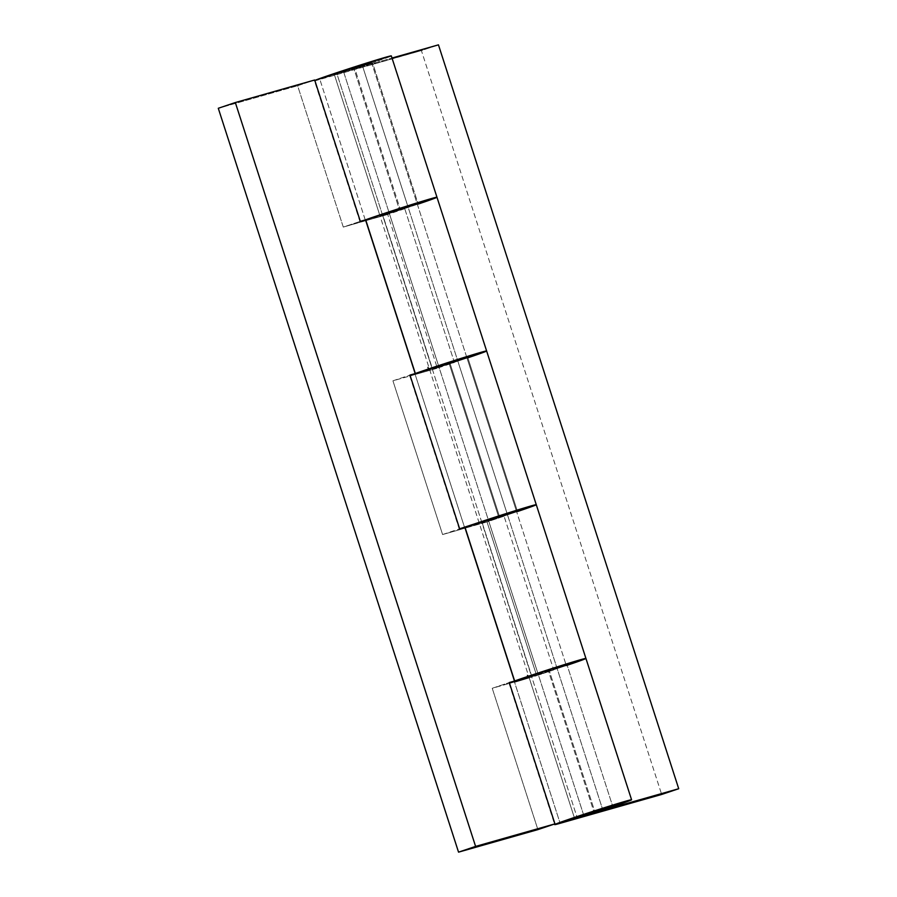 <?xml version="1.0" encoding="UTF-8"?>
<svg xmlns="http://www.w3.org/2000/svg" width="897" height="897" viewBox="0 0 897 897"><rect width="100%" height="100%" fill="white"/><g stroke="black" fill="none" stroke-linecap="round" stroke-linejoin="round"><path stroke-width="0.67" stroke-dasharray="4.49 3.36" d="M583.611 814.891L343.349 71.02L334.379 74.328L362.388 65.616L602.661 809.486L362.388 65.616L371.358 62.297L343.349 71.02L583.611 814.891M343.349 71.02L370.898 62.599L348.305 70.213L334.839 74.036L343.349 71.02M415.176 374.498L437.366 368.196L415.176 374.498L464.825 528.232L415.176 374.498L409.783 375.731A40.399 0.841 162.1 0 0 415.154 374.498L365.471 220.774A40.399 0.841 -17.9 0 1 360.157 221.974A40.399 0.841 -17.9 0 1 365.326 219.922L360.482 222.064L365.516 220.763L319.87 79.429L365.516 220.763L387.717 214.461L365.516 220.763M390.913 55.906L372.547 62.723A40.399 0.841 -17.9 0 1 354.82 68.576L371.47 62.308L566.085 664.845L516.425 511.111L498.766 517.244L499.775 517.378L450.115 363.644L499.775 517.378A40.399 0.841 162.1 0 0 517.502 511.525L467.853 357.802L517.502 511.525A40.399 0.841 -17.9 0 1 499.775 517.378L498.766 517.244L449.117 363.509L466.776 357.376L516.425 511.111L479.233 523.13L515.865 511.402L488.304 519.823L537.965 673.557L488.304 519.823L502.398 515.226C517.064 510.505 521.292 509.81 507.354 514.418L457.694 360.684L507.354 514.418L498.766 517.244L449.117 363.509L457.694 360.684C471.643 356.075 467.404 356.771 452.738 361.491L432.197 368.768L481.846 522.503L479.794 522.839L488.304 519.823L481.936 522.02L531.596 675.755L566.085 664.845L557.003 668.153L602.661 809.486L557.003 668.153L548.426 670.978L549.424 671.113L595.081 812.447L549.424 671.113L548.426 670.978L594.072 812.312L548.426 670.978L565.895 664.845L528.905 676.831L574.529 818.199L334.267 74.328L336.891 73.7L382.537 215.033L416.556 203.933L382.627 214.562L432.287 368.297L438.655 366.088L388.995 212.354L417.116 203.641L408.045 206.949L362.388 65.616C376.336 61.007 372.098 61.702 357.432 66.423L336.891 73.7L392 58.047L336.891 73.7L382.537 215.033L380.485 215.37L403.089 207.756C417.755 203.036 421.982 202.341 408.045 206.949L399.457 209.775L400.466 209.909L399.457 209.775L353.81 68.441L362.388 65.616L408.045 206.949L399.457 209.775L353.81 68.441L354.82 68.576L400.466 209.909A40.399 0.841 162.1 0 0 418.193 204.068A40.399 0.841 -17.9 0 1 400.466 209.909L354.82 68.576A40.399 0.841 162.1 0 0 372.547 62.723L418.193 204.068L372.547 62.723A40.399 0.841 162.1 0 0 391.305 55.883M314.477 80.663A40.399 0.841 162.1 0 0 319.87 79.429L421.399 50.591L661.672 794.462L421.399 50.591L438.454 44.85L421.399 50.591L314.825 80.472M514.441 681.978L464.781 528.243L514.441 681.978L492.24 688.279L509.283 682.539L492.24 688.279L537.897 829.613L492.24 688.279L514.463 681.967L560.132 823.3L514.486 681.967L536.675 675.654L487.026 521.931L464.825 528.232A40.399 0.841 -17.9 0 1 459.466 529.443A40.399 0.841 -17.9 0 1 464.635 527.391L459.791 529.533L487.026 521.931L504.069 516.19L553.718 669.924L531.506 676.237L577.152 817.571L531.506 676.237L553.718 669.924L536.675 675.654L509.092 683.2A40.399 0.841 162.1 0 0 514.463 681.967L584.754 659.037M585.528 658.443L567.162 665.26A40.399 0.841 -17.9 0 1 549.424 671.113A40.399 0.841 162.1 0 0 567.162 665.26L612.808 806.605L567.162 665.26A40.399 0.841 162.1 0 0 585.92 658.42L585.932 658.432M467.853 357.802L425.189 371.515L392.931 380.81L409.974 375.069L392.931 380.81L442.591 534.545L464.781 528.243L442.591 534.545L392.931 380.81L415.132 374.509A40.399 0.841 -17.9 0 0 467.853 357.802L486.219 350.974L467.853 357.802A40.399 0.841 -17.9 0 1 450.115 363.644L449.117 363.509L450.115 363.644A40.399 0.841 162.1 0 0 467.853 357.802A40.399 0.841 162.1 0 0 486.611 350.962L486.623 350.974M479.233 523.13L429.573 369.396L432.197 368.768L481.846 522.503L504.069 516.19L481.846 522.503L531.506 676.237L514.284 681.126L531.506 676.237L481.846 522.503L464.994 527.279L507.354 514.418M557.003 668.153C570.952 663.545 566.713 664.24 552.047 668.96L528.882 676.865L558.607 666.919L565.009 665.047L559.941 667.155L531.506 676.237M382.537 215.033L404.76 208.721L454.409 362.455L432.197 368.768L454.409 362.455L437.366 368.196L387.717 214.461L404.76 208.721L382.537 215.033L432.197 368.768L382.537 215.033L416.556 203.933L365.684 219.821L382.537 215.033M362.388 65.616L371.28 62.308L357.432 66.423L336.891 73.7M371.47 62.308L466.776 357.376L415.333 373.522L432.287 368.297L382.627 214.562L388.995 212.354L438.655 366.088L466.586 357.376L414.975 373.657L457.694 360.684L432.197 368.768M415.132 374.509L365.471 220.774A40.399 0.841 162.1 0 0 418.193 204.068L436.559 197.239L418.193 204.068A40.399 0.841 162.1 0 0 436.839 197.205M404.76 208.721L387.717 214.461L437.366 368.196L454.409 362.455L404.76 208.721M488.304 519.823L515.865 511.402L464.994 527.257L481.936 522.02L531.596 675.755L537.965 673.557M517.502 511.525L535.868 504.708M504.069 516.19L487.026 521.931L536.675 675.654L553.718 669.924L504.069 516.19M534.063 505.123C536.664 504.45 537 504.518 535.094 505.303L464.803 528.232A40.399 0.841 162.1 0 0 509.014 514.362A40.399 0.841 162.1 0 0 536.215 504.675M566.31 665.552A40.399 0.841 -17.9 0 1 529.107 677.56M382.627 214.562L365.684 219.787L382.627 214.562M514.643 680.991L531.596 675.755L514.643 680.991M365.471 220.774L343.282 227.076L297.625 85.742L218.285 108.279L297.625 85.742L314.679 80.001L297.625 85.742L343.282 227.076L360.325 221.346L343.282 227.076L375.54 217.78L418.193 204.068M442.591 534.545L459.634 528.804L442.591 534.545M360.078 222.064L314.432 80.73M509.048 683.267L554.694 824.59M459.387 529.533L409.738 375.798M334.267 74.328L379.924 215.661"/><path stroke-width="1.35" d="M577.152 817.571L678.715 788.721L438.454 44.85L678.715 788.721L577.152 817.571L597.705 810.294C612.371 805.573 616.598 804.878 602.661 809.486L574.652 818.21L602.661 809.486L575.1 817.907L597.705 810.294L611.171 806.47L602.661 809.486L611.541 806.179L597.705 810.294L574.529 818.199M436.839 197.205A40.399 0.841 162.1 0 0 378.848 215.235L421.5 201.522L435.785 197.845L407.956 205.738L365.314 219.922A40.399 0.841 -17.9 0 1 378.848 215.235A40.399 0.841 -17.9 0 1 417.363 202.789A40.399 0.841 -17.9 0 1 436.962 197.239A40.399 0.841 -17.9 0 1 418.193 204.068M536.215 504.675A40.399 0.841 162.1 0 0 478.157 522.704L534.063 505.123C536.664 504.45 537 504.518 535.094 505.303L507.265 513.207L464.624 527.391A40.399 0.841 -17.9 0 1 478.157 522.704A40.399 0.841 -17.9 0 1 516.672 510.258A40.399 0.841 -17.9 0 1 536.271 504.697L391.316 55.894A40.399 0.841 162.1 0 0 355.907 66.445A40.399 0.841 162.1 0 0 315.06 80.36M560.132 823.3A40.399 0.841 -17.9 0 1 554.738 824.545A40.399 0.841 -17.9 0 1 593.635 811.135A40.399 0.841 -17.9 0 1 631.566 799.765A40.399 0.841 -17.9 0 1 612.808 806.605A40.399 0.841 -17.9 0 1 595.081 812.447L631.174 799.776L602.549 808.287L554.738 824.534L661.672 794.462L560.132 823.3M585.92 658.42A40.399 0.841 162.1 0 0 550.523 668.983A40.399 0.841 162.1 0 0 509.664 682.897M509.092 683.2L556.925 666.942L585.932 658.465L536.271 504.697A40.399 0.841 -17.9 0 1 517.502 511.525M486.611 350.962A40.399 0.841 162.1 0 0 448.668 362.332A40.399 0.841 162.1 0 0 409.783 375.742L457.616 359.473L486.623 350.996M611.732 806.179L602.661 809.486M438.454 44.85L392 58.047L438.454 44.85M678.715 788.721L661.672 794.462L678.715 788.721M314.477 80.663L362.287 64.416L391.316 55.928M415.333 373.511L365.684 219.787A40.399 0.841 -17.9 0 1 378.848 215.235A40.399 0.841 162.1 0 0 365.684 219.787L415.333 373.522A40.399 0.841 -17.9 0 1 428.497 368.97L427.992 367.422M415.333 373.522A40.399 0.841 162.1 0 1 428.497 368.97A40.399 0.841 -17.9 0 1 486.499 350.94A40.399 0.841 -17.9 0 1 467.853 357.802M584.754 659.037C586.66 658.252 586.313 658.185 583.712 658.858L527.806 676.439A40.399 0.841 162.1 0 0 514.643 680.991L464.994 527.257L459.634 528.804L409.974 375.069L414.975 373.657L409.974 375.069L459.634 528.804L478.157 522.704A40.399 0.841 162.1 0 0 464.994 527.257L514.643 680.98A40.399 0.841 -17.9 0 1 527.806 676.439L527.47 675.396M527.806 676.439A40.399 0.841 -17.9 0 1 585.876 658.409A40.399 0.841 -17.9 0 1 566.31 665.552M529.107 677.56A40.399 0.841 -17.9 0 1 514.463 681.967M514.284 681.126L509.283 682.539L554.94 823.872L475.601 846.409L235.328 102.538L314.679 80.001L360.325 221.346L365.684 219.821L360.325 221.346L314.679 80.001L235.328 102.538L475.601 846.409L554.94 823.872L537.897 829.613L458.546 852.15L537.897 829.613L554.94 823.872L509.283 682.539L514.284 681.126M218.285 108.279L458.546 852.15L475.601 846.409L458.546 852.15L218.285 108.279L235.328 102.538L218.285 108.279M428.497 368.97L471.16 355.257L485.445 351.568M554.694 824.59L554.503 824.018M631.578 799.776L585.932 658.432"/></g></svg>
